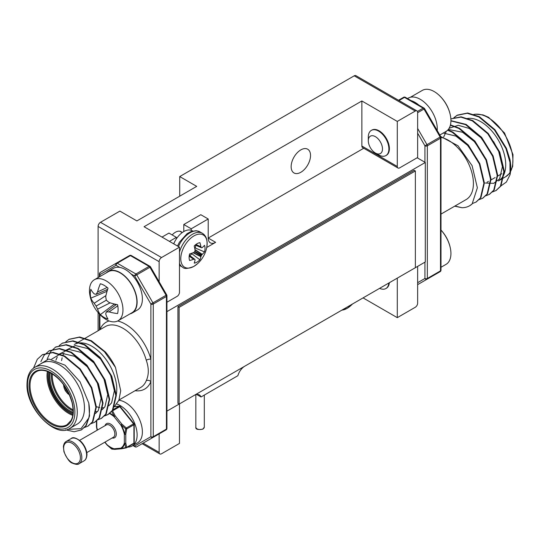 <?xml version="1.0" encoding="UTF-8"?>
<svg xmlns="http://www.w3.org/2000/svg" width="540" height="540" viewBox="0 0 540 540"><rect width="100%" height="100%" fill="white"/><g stroke="black" fill="none" stroke-linecap="round" stroke-linejoin="round"><path stroke-width="0.81" d="M361.868 146.023L397.292 166.475A3.382 1.958 120 0 0 397.994 168.021L362.57 147.569A3.382 1.958 -60 0 1 361.868 146.023L361.868 100.973L144.059 226.726L179.482 247.178L161.534 257.54A3.382 1.958 120 0 0 159.138 261.684L98.105 226.449L98.105 277.58M98.105 312.566L98.105 330.757M159.138 433.883L159.138 452.385A3.382 1.958 120 0 0 159.84 453.938A3.382 1.958 120 0 0 161.534 453.769L179.482 443.408L179.482 403.886M159.138 261.684L159.138 281.799M397.994 168.021A3.382 1.958 120 0 0 399.688 167.852L417.643 157.491L417.643 112.442A3.382 1.958 120 0 0 416.941 110.889A3.382 1.958 120 0 0 415.246 111.058L397.292 121.426L397.292 166.475M363.069 297.891L397.292 317.655L415.246 307.287A3.382 1.958 120 0 0 417.643 303.143L417.643 266.382M179.482 247.178L179.482 292.228A3.382 1.958 120 0 1 177.093 296.372L166.934 302.231M415.246 111.058L354.213 75.823L179.726 176.56L179.726 196.182M98.105 226.449A3.382 1.958 -60 0 1 100.501 222.298L119.887 211.106L136.877 220.921L196.715 186.374L179.726 176.56M361.868 100.973L397.292 121.426M397.292 317.655L397.292 278.134M354.213 75.823A3.382 1.958 -60 0 1 355.901 75.654L416.941 110.889M389.347 282.717A14.553 8.404 60 0 1 386.383 288.252L385.877 288.542A14.553 8.404 60 0 1 379.607 288.347M368.307 140.758L368.307 137.052A14.553 8.404 60 0 1 371.324 130.39L371.824 130.1A14.553 8.404 60 0 1 379.107 130.822A14.553 8.404 60 0 1 388.611 143.647A14.553 8.404 60 0 1 386.383 155.311L385.877 155.601A14.553 8.404 60 0 1 378.601 154.879L375.394 153.029A10.024 5.785 -120 0 0 382.482 148.939A10.024 5.785 -120 0 0 375.394 136.661A10.024 5.785 -120 0 0 368.307 140.758A10.024 5.785 -120 0 0 375.394 153.029M182.101 232.538A11.34 6.548 120 0 0 181.082 231.687A11.34 6.548 120 0 0 175.412 232.254A11.34 6.548 120 0 0 172.159 234.927M300.834 149.891A13.709 7.918 120 0 0 291.877 161.973A13.709 7.918 120 0 0 293.983 172.955A13.709 7.918 120 0 0 307.692 165.044A13.709 7.918 120 0 0 307.692 149.209A13.709 7.918 120 0 0 300.834 149.891M166.934 411.129L194.09 395.449A10.496 6.062 -60 0 1 199.334 394.929A10.496 6.062 -60 0 1 201.029 396.974L237.884 375.692A10.496 6.062 -60 0 1 244.823 366.161L425.297 261.961L425.297 162.466L166.934 311.634M162.014 237.087L168.953 233.078L176.371 237.364L176.371 238.856M183.796 231.559L183.796 224.512L200.786 214.704L208.204 218.984L208.204 238.052A10.496 6.062 120 0 0 210.377 242.858A10.496 6.062 120 0 0 215.629 242.339L206.739 247.469M363.751 148.25L208.204 238.052L215.629 242.339M425.297 162.466L417.163 157.768M191.214 230.29L191.214 228.798L183.796 224.512M191.214 228.798L208.204 218.984M169.432 241.373L176.371 237.364M196.722 394.49L201.029 396.974M179.125 307.355L179.125 404.089L415.368 267.698L415.368 170.964L179.125 307.355L177.93 306.666L177.93 403.4L179.125 404.089M177.93 306.666L414.167 170.275L415.368 170.964M67.588 429.368L81 428.672L88.783 417.987A42.309 24.428 -120 0 0 88.783 403.063L80.048 381.814L65.002 365.162L48.742 358.979L37.199 365.924M77.173 424.143A35.201 20.324 -120 0 0 77.173 383.495A35.201 20.324 -120 0 0 41.965 363.17L34.79 367.315A35.201 20.324 60 0 1 69.991 387.639A35.201 20.324 60 0 1 69.991 428.288L77.173 424.143M115.864 396.556A35.201 20.324 -120 0 0 104.436 357.426A35.201 20.324 -120 0 0 74.277 344.513L105.394 326.551A35.201 20.324 -120 0 1 146.252 360.207C148.972 367.996 148.972 374.834 146.252 380.714A3.382 2.525 -157.8 0 1 150.883 381.611A38.59 22.282 60 0 1 135.088 390.704M114.203 406.85L118.874 400.248L120.71 390.778L115.486 367.402A42.309 24.428 -120 0 0 105.368 351.945L91.388 340.74L79.684 337.007L69.154 339.269M133.387 445.257L134.723 446.026A1.694 0.979 120 0 0 135.074 446.803A1.694 1.694 0 0 0 136.762 446.803L166.091 429.874L136.762 446.803A1.694 1.384 60 0 1 134.723 446.026L150.883 436.698L150.883 359.134A3.382 1.127 -15.5 0 0 146.252 360.207M99.9 273.226A1.694 0.979 60 0 1 100.251 272.457L129.573 255.521A1.694 0.979 60 0 1 130.424 255.609L117.254 263.209L135.918 273.983L149.081 266.382L130.424 255.609A1.694 0.979 120 0 1 131.267 255.521A1.694 1.694 0 0 0 129.573 255.521L116.411 263.122A1.694 1.384 60 0 0 116.059 265.282L99.9 274.61L99.9 276.541M99.9 314.543L99.9 329.697A3.382 2.525 -157.8 0 1 99.914 329.711A38.59 22.282 60 0 1 109.094 320.976M88.783 417.987L85.793 425.709L81.304 429.968L74.142 431.744L65.731 429.84M33.507 368.159L37.3 359.323L42.323 354.753L52.61 352.633L64.314 356.366L79.832 369.313L91.334 387.963L95.897 407.228L92.441 421.868L87.959 426.121L84.341 427.538M40.878 361.638L43.949 355.482L48.971 350.919L59.258 348.8L70.963 352.532L86.481 365.472L97.983 384.122L102.546 403.394L99.09 418.027L94.601 422.287L90.99 423.698M47.142 359.1L50.598 351.648L55.613 347.085L65.9 344.959L77.612 348.692L93.13 361.638L104.632 380.281L109.195 399.553L105.739 414.194L101.257 418.446L97.639 419.857M59.184 345.573L62.276 343.238L72.556 341.118L84.26 344.851L99.779 357.797L111.281 376.448L115.844 395.712L112.388 410.353L107.906 414.605L104.288 416.023M65.833 341.732L68.911 339.404L79.198 337.284L90.909 341.017L104.422 351.715L115.486 367.402M88.783 403.063L89.525 415.921L86.272 425.432L81.547 429.82M42.559 354.625L53.082 352.357L64.793 356.089L80.312 369.036L91.814 387.686L96.377 406.951L92.921 421.592L88.196 425.986M49.208 350.784L59.731 348.523L71.442 352.256L86.96 365.195L98.462 383.846L103.025 403.117L99.569 417.757L94.844 422.145M55.856 346.943L66.386 344.682L78.091 348.415L93.602 361.361L105.111 380.005L109.674 399.276L106.218 413.917L101.493 418.304M62.505 343.109L73.028 340.841L84.74 344.574L100.251 357.521L111.76 376.171L116.323 395.435L112.867 410.076L108.371 414.335L104.483 415.807M85.57 377.042L89.012 382.982M51.644 359.154L61.526 353.261L74.527 356.279L87.527 366.991L97.193 382.455L101.081 398.432L98.3 410.555L95.546 413.464M55.897 360.2L57.254 357.007M59.231 354.092L68.803 349.367L81.176 352.438L94.176 363.157L103.842 378.614L107.73 394.592L104.949 406.721L102.195 409.624M97.585 411.527L95.769 411.683M61.574 360.578L62.134 357.777M62.816 355.597L63.902 353.167M65.88 350.257L75.452 345.526L87.824 348.597L100.825 359.316L110.491 374.78L114.379 390.757L111.598 402.881L108.844 405.79M104.233 407.687L102.418 407.849M99.792 407.646L95.87 406.559M454.12 117.639L457.414 115.101L467.701 112.988L479.405 116.721L494.917 129.661L506.425 148.311L510.044 159.847A42.309 24.428 60 0 1 510.044 174.771L506.372 182.034L500.438 186.28M467.127 118.537A35.201 20.324 60 0 1 500.121 143.417A35.201 20.324 60 0 1 498.427 180.934L505.609 176.782A35.201 20.324 -120 0 0 506.966 138.605A35.201 20.324 -120 0 0 473.438 114.581M440.984 137.356A35.201 20.324 60 0 1 471.771 172.274A35.201 20.324 60 0 1 466.115 199.584L440.991 214.09M440.647 136.478L457.994 145.753L472.082 165.611L477.367 187.805L472.122 203.958A42.309 24.428 60 0 1 469.672 205.74A42.309 24.428 60 0 1 462.004 207.725L454.95 206.037M398.513 100.251L403.63 97.294A1.694 0.979 -120 0 1 404.48 97.382L399.006 100.541M423.974 280.982A1.694 0.979 -120 0 0 423.988 280.976L440.147 271.647L423.988 280.976A1.694 1.384 -120 0 1 423.988 280.976L440.147 271.647A1.694 0.979 -120 0 0 440.498 270.871L440.498 138.22L427.336 145.82L427.336 278.471L440.498 270.871A1.694 0.979 180 0 0 440.991 270.182L440.991 137.525A1.694 0.979 180 0 1 440.498 138.22A1.694 0.979 -120 0 0 440.147 137.039L423.988 109.046L417.643 112.712M440.991 191.612L440.991 209.804M496.152 190.451L500.884 186.057L504.34 171.416L499.777 152.152L488.268 133.502L472.757 120.555L461.12 116.829L450.873 118.881M489.51 194.285L494.235 189.898L497.691 175.257L493.128 155.986L481.619 137.342L466.108 124.396L450.934 120.67M482.861 198.126L487.586 193.732L491.042 179.098L486.479 159.827L474.971 141.176L459.459 128.237L450.461 124.882M476.213 201.967L480.938 197.573L484.394 182.932L479.831 163.667L468.322 145.017L452.81 132.071L447.95 129.877M469.739 205.706L472.122 203.958M510.044 174.771L509.956 162.297L505.946 148.588L494.438 129.938L478.926 116.998L467.215 113.258L456.928 115.385L453.85 117.713M492.305 192.004L495.916 190.593L500.405 186.334L503.861 171.693L499.298 152.429L487.789 133.778L472.277 120.832L460.951 117.133L450.873 118.901M485.656 195.838L489.274 194.427L493.756 190.175L497.212 175.534L492.649 156.263L481.14 137.619L465.629 124.672L450.934 120.913M479.007 199.679L482.618 198.268L487.107 194.009L490.563 179.375L486 160.103L474.491 141.453L458.98 128.513L450.367 125.233M472.547 203.472L475.97 202.109L480.458 197.849L483.914 183.209L479.351 163.944L467.843 145.294L452.331 132.347L447.626 130.208M454.673 206.192L462.004 207.725M485.312 183.033L493.702 183.337L499.615 178.862L502.396 166.739L498.508 150.755L493.533 141.507M490.327 151.288L480.911 137.7L469.193 128.419L458.278 125.3L449.138 128.257M446.351 131.227L443.644 137.066M483.678 155.129L474.262 141.541L462.544 132.26L448.335 129.425M477.029 158.963L467.613 145.382L455.895 136.094L443.219 133.049M201.616 247.745A29.39 7.668 12.4 0 0 202.082 247.657L202.271 247.563A29.558 15.512 -4.2 0 0 204.491 245.315A11.252 6.494 -60 0 1 204.491 251.91A29.558 18.488 -175.5 0 1 202.271 254.34L202.082 254.549A29.39 23.564 159.6 0 1 201.616 255.157L201.292 255.717A29.39 23.564 80.4 0 1 201.001 256.426L200.907 256.696A29.558 18.488 55.5 0 1 199.915 259.828A11.252 6.494 -60 0 1 194.204 263.122A29.558 15.512 -115.8 0 0 195.041 260.084L195.035 259.875A29.39 7.668 -132.4 0 0 194.873 259.423L194.549 259.24A29.39 10.625 -159.2 0 1 193.948 259.247L193.678 259.295A29.558 18.488 -175.5 0 1 189.635 260.483A11.252 6.494 -60 0 1 189.635 253.894A29.558 15.512 -4.2 0 0 193.678 252.524L193.948 252.356A29.39 20.608 -27.7 0 0 194.549 251.822L194.873 251.262A29.39 20.608 -92.3 0 0 195.035 250.479L195.041 250.162A29.558 15.512 -115.8 0 0 194.204 245.977A11.252 6.494 -60 0 1 199.915 242.676A29.558 18.488 55.5 0 1 200.907 246.773L201.001 247.03A29.39 10.625 39.2 0 1 201.292 247.556L195.298 244.964M194.873 259.423L189.304 255.339M193.961 266.328A18.637 10.76 -60 0 1 180.839 257.297A18.637 10.76 -60 0 1 196.364 234.758A18.637 10.76 -60 0 1 206.644 247.914A18.637 10.76 -60 0 1 206.644 247.921A29.606 29.606 0 0 1 197.539 263.696L197.539 263.696A18.637 10.76 -60 0 1 193.961 266.328M189.702 255.528A8.458 4.88 120 0 0 191.889 253.78L199.915 259.828M191.889 253.78L191.889 253.179M194.717 248.285L195.237 247.982A8.458 4.88 120 0 0 195.662 245.214M195.237 247.982L204.491 251.91M352.438 304.034A29.606 29.606 0 0 1 350.723 305.707L350.723 305.707A18.637 10.76 -60 0 1 347.146 308.34A18.637 10.76 -60 0 1 341.901 310.115M106.218 319.599A23.693 13.682 60 0 1 101.81 316.373A37.523 37.523 0 0 1 90.052 296.015A23.693 13.682 60 0 1 94.372 279.734A23.693 13.682 60 0 1 118.064 293.416A23.693 13.682 60 0 1 118.064 320.774A23.693 13.682 60 0 1 106.218 319.599M118.064 320.774L131.969 312.748A23.693 13.682 -120 0 0 131.969 285.383A23.693 13.682 -120 0 0 108.277 271.708L94.372 279.734M105.719 313.848A37.429 19.643 115.8 0 0 108.041 319.072A19.663 11.354 60 0 1 100.352 314.631A37.429 23.409 -55.5 0 1 97.585 309.15A37.004 29.666 -80.4 0 1 96.167 306.059A37.004 29.666 -159.6 0 1 94.196 303.278A37.429 23.409 175.5 0 1 90.835 298.148A19.663 11.354 60 0 1 90.835 289.271A37.429 19.643 4.2 0 0 94.196 293.888A37.004 9.653 -12.4 0 0 96.167 294.314A37.004 13.379 -39.2 0 1 97.585 291.931A37.429 23.409 -55.5 0 1 100.352 283.77A19.663 11.354 60 0 1 108.041 288.212A37.429 19.643 115.8 0 0 105.719 296.629A37.004 25.947 92.3 0 0 106.34 300.186A37.004 25.947 27.7 0 0 109.107 302.495A37.429 19.643 4.2 0 0 117.558 304.695A19.663 11.354 60 0 1 117.558 313.578A37.429 23.409 175.5 0 1 109.107 311.891A37.004 13.379 159.2 0 1 106.34 311.931A37.004 9.653 132.4 0 0 105.719 313.848M115.655 305.012A14.756 8.518 -120 0 1 114.453 304.034L100.352 314.631M110.14 302.839L97.585 309.15M106.34 300.186L96.167 306.059M105.941 295.562L94.196 303.278M107.069 291.256L90.835 298.148M106.819 289.703A14.756 8.518 -120 0 0 107.062 291.229M117.774 305.816L109.107 311.891M116.383 304.466L106.34 311.931M107.656 289.346L96.167 294.314M107.177 287.462L97.585 291.931M106.265 272.862A24.03 13.878 60 0 1 108.108 271.411A24.03 13.878 60 0 1 132.145 285.289A24.03 13.878 60 0 1 132.145 313.038A24.03 13.878 60 0 1 129.965 313.902M108.108 271.411L113.373 268.373A24.03 13.878 60 0 1 137.41 282.245A24.03 13.878 60 0 1 137.41 310L132.145 313.038M116.836 404.014A24.03 13.878 60 0 1 135.122 424.582A24.03 13.878 60 0 1 132.145 445.979A24.03 13.878 60 0 1 127.663 447.107M118.874 400.241A24.03 13.878 60 0 1 139.516 419.371A24.03 13.878 60 0 1 137.41 442.935L132.145 445.979M437.198 130.498A24.03 13.878 -120 0 0 427.484 105.334A24.03 13.878 -120 0 0 408.254 98.125L407.504 98.557M418.939 105.158A24.03 13.878 -120 0 0 411.075 100.616M371.324 130.39A14.553 8.404 60 0 1 382.536 134.291A14.553 8.404 60 0 1 388.894 148.939A14.553 8.404 60 0 1 385.877 155.601M439.81 135.02L446.026 131.429A23.693 13.682 -120 0 0 450.34 115.148A23.693 13.682 -120 0 0 438.588 94.784A23.693 13.682 -120 0 0 422.334 90.389L410.434 97.254M388.84 283.014A14.553 8.404 60 0 1 385.877 288.542M440.991 267.273L446.026 264.371A23.693 13.682 -120 0 0 450.34 248.09A23.693 13.682 -120 0 0 440.991 230.107M121.851 448.679A1.013 0.702 -99.3 0 1 121.129 448.551L125.678 447.647L124.787 443.347A1.013 0.668 -8.3 0 0 125.78 443.09L126.704 447.316L133.92 443.151L133.92 424.764L126.704 428.922L125.78 434.214A1.013 0.493 -172.9 0 1 124.787 434.248L125.678 428.841L121.129 424.825L121.851 424.096L126.347 427.997L125.678 428.841A1.013 0.398 -167.7 0 0 126.704 428.922A1.013 0.587 -120 0 0 126.347 427.997L133.556 423.839L119.765 406.681L112.556 410.839L115.196 415.814L114.305 416.333L111.578 411.298M96.761 420.721L96.761 427.167A1.013 0.405 168 0 1 96.511 427.025L97.16 430.218M104.963 442.125L106.981 444.643A20.25 11.691 -120 0 0 114.116 448.76A1.013 0.716 105.7 0 0 114.305 449.159A20.756 11.981 60 0 1 106.988 444.94A1.013 0.419 131.2 0 1 106.981 444.643L106.913 444.865A1.013 1.013 0 0 0 106.994 444.96L111.578 448.902L114.305 449.159A1.013 0.884 91 0 0 114.878 449.361M120.015 406.559A1.013 0.803 84.9 0 0 119.05 406.262L114.413 406.681M112.253 410.555A1.013 0.587 -120 0 1 112.556 410.839A1.013 0.371 155.1 0 0 111.834 411.129M120.123 406.775L119.765 406.681A1.013 0.587 60 0 0 119.05 406.262L112.644 409.961M109.829 413.242A20.756 11.981 60 0 1 114.305 416.333A1.013 0.419 131.2 0 0 114.116 416.738L120.778 425.021L121.851 424.096L115.196 415.814L114.116 416.738A20.25 11.691 -120 0 0 109.438 413.566M133.556 443.664A1.013 0.587 -120 0 0 133.704 443.617A1.013 1.013 0 0 0 134.217 442.739L134.217 424.346A1.013 0.587 180 0 0 133.92 423.934L133.556 423.839A1.013 0.587 -120 0 1 133.92 424.764A1.013 0.587 180 0 0 134.217 424.346A1.013 1.013 0 0 0 133.988 423.711L120.197 406.553A1.013 1.013 0 0 0 119.32 406.181L114.494 406.607M112.043 449.132A1.013 0.931 98.8 0 1 111.578 448.902L111.571 448.929A1.013 1.013 0 0 0 112.043 449.132L114.818 449.361A1.013 1.013 0 0 0 114.925 449.361L121.581 448.767A1.013 0.803 84.9 0 0 121.628 448.76M104.787 442.226L106.974 444.886M114.925 449.361A1.013 0.803 84.9 0 1 114.116 448.76L120.778 448.166A20.25 11.691 -120 0 0 124.342 443.09A1.013 0.587 180 0 0 125.78 443.09L125.78 434.214A1.013 0.587 180 0 1 124.342 434.214A1.013 0.405 168 0 0 124.787 434.248A20.756 11.981 60 0 0 121.129 424.825L120.778 425.021A20.25 11.691 -120 0 1 124.342 434.214L124.342 443.09A1.013 0.722 -164.3 0 0 124.787 443.347A20.756 11.981 60 0 1 121.129 448.551A1.013 0.83 59 0 1 120.778 448.166A1.013 0.803 84.9 0 0 121.581 448.767A1.013 1.013 0 0 0 121.655 448.754L126.198 447.889A1.013 0.608 -101.9 0 1 125.678 447.647A1.013 0.729 -16.3 0 0 126.704 447.316A1.013 0.587 -120 0 1 126.495 447.775L133.704 443.617A1.013 0.587 -120 0 0 133.92 443.151A1.013 0.587 180 0 0 134.217 442.739M192.652 231.005L192.173 230.728A16.754 9.673 120 0 0 179.618 234.846A16.754 9.673 120 0 0 173.725 243.851M143.114 443.138L159.138 452.385M100.501 222.298L161.534 257.54M195.838 394.686L195.838 427.1A4.232 2.444 0 0 0 198.45 429.354A4.232 2.444 0 0 0 203.06 428.827A4.232 2.444 0 0 0 204.302 427.1L204.302 395.084M52.333 373.842A27.25 15.734 -120 0 0 52.272 375.624A27.25 15.734 -120 0 0 73.109 409.833M117.686 320.983A38.59 22.282 60 0 1 150.883 359.134L150.883 304.047L134.723 276.055L131.018 273.915M119.765 267.422L116.059 265.282A1.694 0.979 120 0 1 117.254 263.209A1.694 0.979 60 0 0 116.411 263.122L100.251 272.457A1.694 1.384 60 0 0 99.9 274.61A1.694 0.979 -0 0 1 99.407 273.922L99.407 276.831M136.762 274.874L152.928 302.866L166.091 295.265L149.931 267.273L134.723 276.055A1.694 0.979 120 0 1 135.918 273.983A1.694 0.979 60 0 1 136.762 274.874M166.934 428.409A1.694 0.979 0 0 1 166.442 429.098L166.442 296.447L153.272 304.047L153.272 436.698L166.442 429.098A1.694 0.979 60 0 1 166.091 429.874L166.091 429.874A1.694 1.694 0 0 0 166.934 428.409L166.934 295.751A1.694 1.694 0 0 0 166.712 294.908L150.545 266.915L149.931 267.273A1.694 0.979 60 0 0 149.081 266.382A1.694 0.979 120 0 1 149.931 266.294L131.267 255.521M150.883 436.698A1.694 1.384 60 0 0 152.928 437.474A1.694 0.979 60 0 0 153.272 436.698A1.694 0.979 -0 0 1 150.883 436.698M150.883 304.047A1.694 0.979 0 0 0 153.272 304.047A1.694 0.979 60 0 0 152.928 302.866L150.883 304.047M166.712 294.908L166.091 295.265A1.694 0.979 60 0 1 166.442 296.447A1.694 0.979 0 0 0 166.934 295.751M118.962 400.012L140.596 387.524A35.201 20.324 -120 0 0 146.252 380.714M29.052 385.709A31.313 18.077 60 0 1 62.262 382.745A31.313 18.077 60 0 1 62.262 427.025A31.313 18.077 60 0 1 29.052 385.709M27.493 384.811A33.514 19.346 -120 0 0 63.038 429.03A33.514 19.346 -120 0 0 63.038 381.638A33.514 19.346 -120 0 0 27.493 384.811M30.011 385.709A30.632 17.685 -120 0 0 43.382 416.536A30.632 17.685 -120 0 0 66.987 424.744L71.044 420.464C72.36 418.048 74.297 413.458 72.11 402.793C67.642 387.652 59.663 377.285 48.181 371.689C43.288 369.853 39.346 369.853 36.355 371.689A30.632 17.685 -120 0 0 30.011 385.709M72.772 415.334A30.632 17.685 60 0 1 47 375.901A30.632 17.685 60 0 1 47.399 371.385M73.035 413.296A28.6 16.517 60 0 1 48.917 376.454A28.6 16.517 60 0 1 49.295 372.175M48.303 371.736A29.957 17.294 -120 0 0 47.959 375.901A29.957 17.294 -120 0 0 72.92 414.376M50.186 372.613A27.925 16.126 -120 0 0 49.876 376.454A27.925 16.126 -120 0 0 73.103 412.304M73.136 410.9A27.925 16.126 60 0 1 51.313 375.624A27.925 16.126 60 0 1 51.422 373.288M63.639 384.757A7.783 4.496 -120 0 0 63.639 384.952A7.783 4.496 -120 0 0 69.316 394.578M63.875 385.088A7.445 4.3 60 0 1 63.875 385.081A7.445 4.3 60 0 0 69.147 394.214M65.03 386.748A6.77 3.908 -120 0 0 68.283 392.384M417.643 282.69L424.94 278.471L424.94 262.17M424.94 162.257L424.94 145.82L417.643 133.178M417.44 111.449L423.137 108.155L404.48 97.382A1.694 0.979 120 0 1 405.324 97.294A1.694 1.694 0 0 0 403.63 97.294M417.643 128.459L426.985 144.639L440.768 136.681L424.609 108.689L423.988 109.046A1.694 0.979 -120 0 0 423.137 108.155A1.694 0.979 120 0 1 423.988 108.074L405.324 97.294M426.985 144.639L424.94 145.82A1.694 0.979 180 0 0 427.336 145.82A1.694 0.979 -120 0 0 426.985 144.639M427.336 278.471A1.694 0.979 180 0 1 424.94 278.471A1.694 1.384 -120 0 0 426.985 279.248A1.694 0.979 -120 0 0 427.336 278.471M504.833 171.909A30.632 17.685 60 0 1 504.043 172.415L503.881 172.51M180.178 265.822A19.636 11.333 -60 0 1 179.482 265.363L182.675 267.266A19.636 11.333 -60 0 1 179.482 263.378M178.457 246.578A19.636 11.333 -60 0 1 199.814 231.822L196.196 230.702L191.072 231.505L187.097 233.658L179.442 242.177L177.484 246.017M179.482 252.16A19.636 11.333 -60 0 1 202.304 233.26L199.814 231.822M189.209 255.926L193.948 259.247M193.678 259.295L189.182 256.149M194.94 249.521L202.271 254.34M202.082 254.549L195.001 249.899M194.873 251.262L201.616 255.157M201.292 255.717L194.549 251.822M193.428 252.619L201.001 256.426M200.907 256.696L193.077 252.754M195.932 244.458L200.907 246.773M201.001 247.03L195.757 244.593M105.03 425.669A8.127 4.691 60 0 1 110.552 424.055A8.127 4.691 60 0 1 116.242 433.053A8.127 4.691 60 0 1 112.138 437.981M96.464 420.984L96.464 426.755A1.013 0.587 180 0 0 96.761 427.167A20.25 11.691 -120 0 0 97.517 430.009M97.342 430.11A20.756 11.981 60 0 1 96.511 427.025A1.013 0.668 -8.3 0 1 96.471 426.897L97.146 430.225M86.764 452.635L113.386 437.265A7.108 4.104 -120 0 0 114.473 431.568A7.108 4.104 -120 0 0 109.836 425.304A7.108 4.104 -120 0 0 106.279 424.953L79.657 440.323M83.95 460.904A12.866 7.425 -120 0 0 83.95 446.047A12.866 7.425 -120 0 0 71.091 438.622L66.305 441.389A12.866 7.425 60 0 1 79.164 448.814A12.866 7.425 60 0 1 79.164 463.664L83.95 460.904C85.529 460.08 86.501 458.332 86.866 455.659C87.325 453.627 86.427 447.275 81.081 441.585C76.086 437.738 72.752 436.752 71.091 438.622M72.016 462.611A11.846 6.838 -120 0 0 79.272 452.291A11.846 6.838 -120 0 0 64.76 443.914A11.846 6.838 -120 0 0 72.016 462.611M159.84 453.938L142.121 443.711M204.302 427.1L202.919 429.138C197.748 429.988 195.392 429.314 195.838 427.1M135.074 446.803L132.894 445.547M99.407 330.007L99.407 314.024M116.411 263.122L100.251 272.457A1.694 1.694 0 0 0 99.407 273.922M149.931 439.202L166.091 429.874M150.545 266.915A1.694 1.694 0 0 0 149.931 266.294M81.304 429.962L81.783 429.685M87.953 426.127L88.432 425.851M94.601 422.287L95.081 422.01M101.25 418.446L101.729 418.169M107.899 414.612L108.378 414.335M42.316 354.76L42.795 354.483M48.971 350.919L49.444 350.642M55.62 347.078L56.093 346.802M62.262 343.244L62.741 342.968M68.918 339.404L69.39 339.127M34.79 367.315C29.781 370.251 27.189 375.854 27 384.122C25.812 408.74 56.241 438.973 69.991 428.288M63.443 384.487L65.165 390.481L67.804 393.728L69.451 394.889M424.609 108.689A1.694 1.694 0 0 0 423.988 108.074M440.991 137.525A1.694 1.694 0 0 0 440.768 136.681M440.147 271.647A1.694 1.694 0 0 0 440.991 270.182M423.988 280.976L417.643 284.641M457.407 115.108L456.928 115.385M496.395 190.316L495.916 190.593M489.746 194.15L489.267 194.427M483.098 197.991L482.618 198.268M476.449 201.832L475.97 202.109M505.609 176.782L509.416 173.475L512.689 166.421L513 154.636L504.542 133.022L488.585 117.315L482.996 114.885L475.187 114.176L473.377 114.561M487.053 182.223L488.491 181.393M490.583 180.185L495.139 177.552M497.232 176.351L501.788 173.718M182.675 267.266C184.187 269.075 187.907 268.792 193.826 266.423L197.539 263.696M202.304 233.26C206.435 235.724 207.887 240.611 206.644 247.914M195.224 245.025L201.46 247.725M189.324 255.245L194.778 259.301M182.203 232.598L179.84 231.235M341.462 310.365L347.018 308.435L350.723 305.707M450.34 115.148A37.523 37.523 0 0 0 438.588 94.784M450.34 248.09A37.523 37.523 0 0 0 440.991 230.074M66.305 441.389C64.726 442.206 63.754 443.954 63.389 446.627L63.95 451.805C67.001 458.676 69.761 462.436 72.225 463.077C75.843 464.596 78.152 464.792 79.164 463.664M106.994 444.96L111.571 448.929"/></g></svg>
